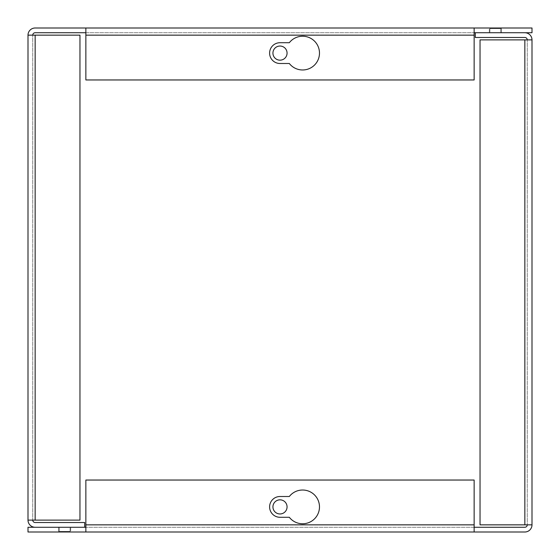 <?xml version="1.0" encoding="UTF-8"?>
<svg xmlns="http://www.w3.org/2000/svg" width="560" height="560" viewBox="0 0 560 560"><rect width="100%" height="100%" fill="white"/><g stroke="black" fill="none" stroke-linecap="round" stroke-linejoin="round"><path stroke-width="0.42" stroke-dasharray="2.8 2.1" d="M85.862 32.739L85.862 28L85.862 35.147L85.862 32.739L474.138 32.739L35.147 32.739A2.408 2.408 0 0 0 32.739 35.147L28 35.147L32.739 35.147L32.739 520.114L32.739 35.147L35.147 35.147L32.739 35.147M474.138 28L474.138 79.961L474.138 35.147L474.138 79.961L85.862 79.961L474.138 79.961L85.862 79.961L85.862 28L532 28L532 32.739L474.138 32.739L474.138 35.147L474.138 28L474.138 32.739M489.314 32.739L501.368 32.739L489.314 32.739L501.368 32.739L489.314 32.739L489.314 28L501.368 28L489.314 28L501.368 28L489.314 28L489.314 32.739M85.862 28L35.147 28A7.147 7.147 0 0 0 28 35.147L28 520.114A7.147 7.147 0 0 0 35.147 527.261L84.7 527.261L84.7 522.522L35.147 522.522A2.408 2.408 0 0 1 32.739 520.114L28 520.114L32.739 520.114M280 63.497A10.395 10.395 0 0 1 269.605 53.109A10.395 10.395 0 0 1 280 42.714L289.317 42.714A16.877 16.877 0 0 1 314.048 40.698A16.877 16.877 0 0 1 314.048 65.513A16.877 16.877 0 0 1 289.317 63.497L280 63.497M280 46.039A7.063 7.063 0 0 0 273.882 56.637A7.063 7.063 0 0 0 286.118 56.637A7.063 7.063 0 0 0 280 46.039M28 35.147L79.961 35.147L35.147 35.147L79.961 35.147L79.961 520.114L79.961 35.147L79.961 520.114L28 520.114M35.147 520.114L79.961 520.114L35.147 520.114L35.147 35.147M59.22 527.261L70.105 527.261L59.22 527.261L70.105 527.261L59.22 527.261L59.22 531.419L70.105 531.419L59.22 531.419L59.22 527.261M59.22 531.419L70.105 531.419L59.22 531.419M474.138 527.261L474.138 532L474.138 524.853L474.138 527.261L85.862 527.261L524.853 527.261A2.408 2.408 0 0 0 527.261 524.853L532 524.853L527.261 524.853L527.261 39.886L527.261 524.853L524.853 524.853L527.261 524.853M85.862 532L85.862 480.039L85.862 524.853L85.862 480.039L474.138 480.039L85.862 480.039L474.138 480.039L474.138 532L28 532L28 527.261L85.862 527.261L85.862 524.853L85.862 532L85.862 527.261M70.686 527.261L58.632 527.261L70.686 527.261L58.632 527.261L70.686 527.261L70.686 532L58.632 532L70.686 532L58.632 532L70.686 532L70.686 527.261M474.138 532L524.853 532A7.147 7.147 0 0 0 532 524.853L532 39.886A7.147 7.147 0 0 0 524.853 32.739L475.3 32.739L475.3 37.478L524.853 37.478A2.408 2.408 0 0 1 527.261 39.886L532 39.886L527.261 39.886M280 517.286A10.395 10.395 0 0 1 269.605 506.891A10.395 10.395 0 0 1 280 496.503L289.317 496.503A16.877 16.877 0 0 1 314.048 494.487A16.877 16.877 0 0 1 314.048 519.302A16.877 16.877 0 0 1 289.317 517.286L280 517.286M280 513.961A7.063 7.063 0 0 0 286.118 503.363A7.063 7.063 0 0 0 273.882 503.363A7.063 7.063 0 0 0 280 513.961M532 524.853L480.039 524.853L524.853 524.853L480.039 524.853L480.039 39.886L480.039 524.853L480.039 39.886L532 39.886M524.853 39.886L480.039 39.886L524.853 39.886L524.853 524.853M500.78 32.739L489.895 32.739L500.78 32.739L489.895 32.739L500.78 32.739L500.78 28.581L489.895 28.581L500.78 28.581L500.78 32.739M500.78 28.581L489.895 28.581L500.78 28.581M85.862 35.147L474.138 35.147M474.138 524.853L85.862 524.853M501.368 32.739L501.368 28L501.368 32.739M70.105 531.419L70.105 527.261L70.105 531.419M58.632 527.261L58.632 532L58.632 527.261M489.895 28.581L489.895 32.739L489.895 28.581"/><path stroke-width="0.84" d="M32.739 35.147A2.408 2.408 0 0 1 35.147 32.739L85.862 32.739M474.138 32.739L532 32.739L532 28L85.862 28L85.862 79.961L474.138 79.961L474.138 28M32.739 520.114A2.408 2.408 0 0 0 35.147 522.522L84.7 522.522L84.7 527.261L35.147 527.261A7.147 7.147 0 0 1 28 520.114L28 35.147A7.147 7.147 0 0 1 35.147 28L85.862 28M280 46.039A7.063 7.063 0 0 0 273.882 56.637A7.063 7.063 0 0 0 286.118 56.637A7.063 7.063 0 0 0 280 46.039M280 42.714L289.317 42.714A16.877 16.877 0 0 1 314.048 40.698A16.877 16.877 0 0 1 314.048 65.513A16.877 16.877 0 0 1 289.317 63.497L280 63.497A10.395 10.395 0 0 1 269.605 53.109A10.395 10.395 0 0 1 280 42.714M28 520.114L79.961 520.114L79.961 35.147L28 35.147M527.261 524.853A2.408 2.408 0 0 1 524.853 527.261L474.138 527.261M85.862 527.261L28 527.261L28 532L474.138 532L474.138 480.039L85.862 480.039L85.862 532M527.261 39.886A2.408 2.408 0 0 0 524.853 37.478L475.3 37.478L475.3 32.739L524.853 32.739A7.147 7.147 0 0 1 532 39.886L532 524.853A7.147 7.147 0 0 1 524.853 532L474.138 532M280 513.961A7.063 7.063 0 0 0 286.118 503.363A7.063 7.063 0 0 0 273.882 503.363A7.063 7.063 0 0 0 280 513.961M280 496.503L289.317 496.503A16.877 16.877 0 0 1 314.048 494.487A16.877 16.877 0 0 1 314.048 519.302A16.877 16.877 0 0 1 289.317 517.286L280 517.286A10.395 10.395 0 0 1 269.605 506.891A10.395 10.395 0 0 1 280 496.503M532 39.886L480.039 39.886L480.039 524.853L532 524.853M85.862 35.147L474.138 35.147M35.147 520.114L35.147 35.147M474.138 524.853L85.862 524.853M524.853 39.886L524.853 524.853"/></g></svg>
